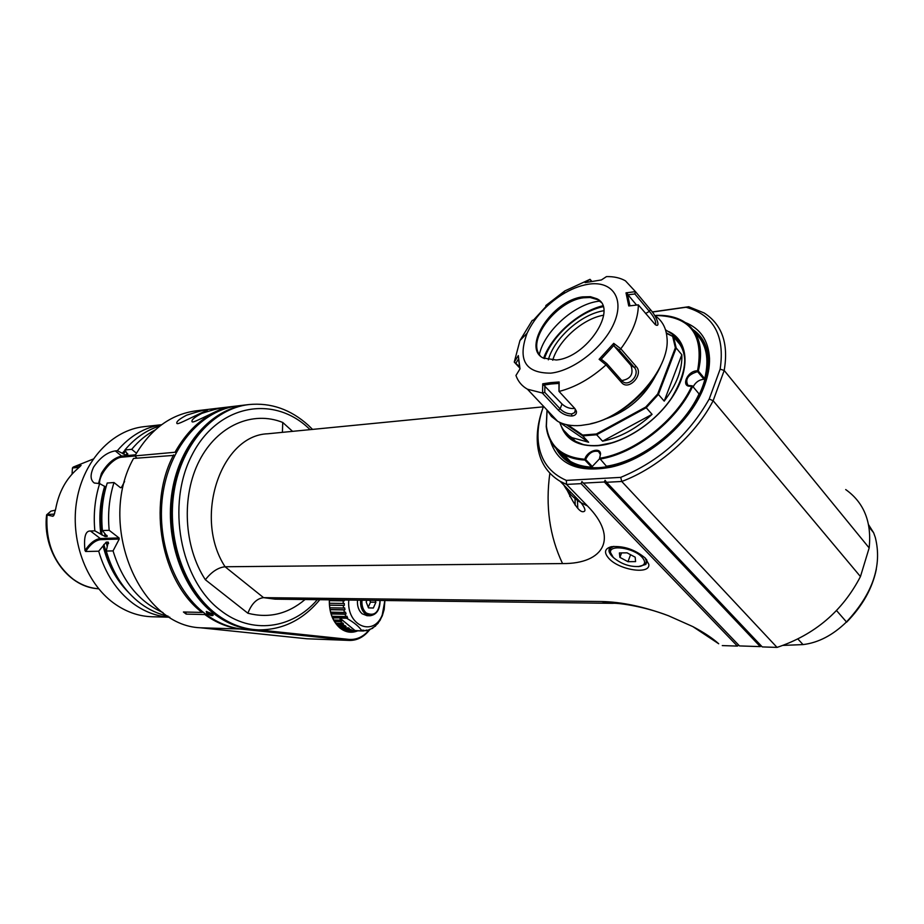 <?xml version="1.0" encoding="UTF-8"?>
<svg xmlns="http://www.w3.org/2000/svg" width="924" height="924" viewBox="0 0 924 924"><rect width="100%" height="100%" fill="white"/><g stroke="black" fill="none" stroke-linecap="round" stroke-linejoin="round"><path stroke-width="1.39" d="M344.363 630.018L361.862 630.873L344.767 630.18M351.27 630.618L348.348 631.115M354.573 630.722L350.023 631.254L339.639 627.153C332.49 620.755 329.083 611.653 329.406 599.826M357.819 630.826C351.582 633.379 345.611 632.443 339.928 628.008C332.548 621.413 329.025 612.011 329.348 599.826M258.535 629.879L348.845 639.385C356.641 639.986 363.467 636.798 369.3 629.81M256.872 629.822L247.54 629.51C232.502 628.99 218.272 623.665 204.862 613.524C173.377 589.547 155.428 538.311 163.225 491.672C170.917 444.975 202.703 409.909 237.745 405.879L247.297 404.747M256.653 629.81C241.591 629.29 227.35 623.931 213.918 613.732C182.386 589.616 164.391 538.034 172.199 491.094C179.891 444.098 211.712 408.835 246.8 404.804M206.895 613.571L206.283 611.48L212.012 613.698L213.213 615.188C212.301 616.112 210.198 615.569 206.895 613.571L207.542 613.039L206.676 611.445M212.878 614.506L207.542 613.039M247.459 404.735C212.37 408.755 180.538 444.04 172.846 491.06C165.038 538.011 183.044 589.616 214.587 613.755C228.009 623.954 242.261 629.313 257.322 629.833L258.651 629.879C243.59 629.36 229.337 623.989 215.904 613.779C184.361 589.628 166.355 537.976 174.162 490.967C181.855 443.913 213.687 408.604 248.787 404.573L247.459 404.735M692.885 626.622L718.699 643.762C712.6 638.218 703.996 632.513 692.885 626.622L668.422 615.731C643.959 606.641 621.621 601.905 601.397 601.512L263.559 597.643C256.814 598.475 251.594 603.672 247.886 613.236L205.359 579.741C211.527 571.841 218.099 567.521 225.075 566.759L562.543 563.571C603.984 564.021 618.976 537.733 587.421 505.902L566.539 484.419L581.081 483.645L581.912 481.566L739.477 645.922L760.267 646.615L761.272 645.876M282.409 432.351L282.744 422.453L292.573 431.358M718.699 643.762L705.37 633.806M722.279 645.587L737.398 646.084L581.081 483.645M738.715 645.125L737.398 646.084M587.421 505.902L581.069 502.76L560.221 481.358L566.539 484.419L566.331 480.399L620.709 477.373C659.159 461.319 688.657 435.204 709.205 399.018L720.143 369.15C725.097 335.689 713.744 315.049 686.058 307.253L688.738 306.733L704.088 312.936C722.06 324.428 728.759 343.601 724.185 370.466L713.143 400.739C695.379 435.25 658.107 467.983 621.748 481.473L606.548 482.282L762.254 646.916L777.049 647.401C814.656 634.811 842.457 611.203 860.452 576.564L869.161 547.944C871.829 522.048 864.009 502.587 845.703 489.558M609.066 558.65C603.695 552.668 604.446 548.683 611.341 546.696C623.7 545.668 635.065 549.503 645.426 558.223L648.81 564.321C650.508 574.867 619.669 570.258 609.066 558.65M760.267 646.615L604.377 481.993L583.079 483.137M777.049 647.401L621.748 481.473L620.709 477.373M606.548 482.282L605.07 480.307L604.377 481.993M560.221 481.358C546.939 473.342 539.385 461.249 537.56 445.079C536.44 434.061 538.034 422.268 542.353 409.69M543.508 406.294C538.923 419.092 537.202 431.069 538.346 442.25C540.459 460.429 549.792 473.146 566.331 480.399M686.058 307.253L652.309 312.058M685.192 322.453C700.369 328.505 708.465 340.459 709.505 358.316C709.748 366.632 708.142 375.537 704.666 385.031C691.833 421.621 648.798 459.02 611.087 467.14C577.846 473.227 557.565 464.31 550.254 440.39M688.738 306.733L652.229 311.942M720.143 369.15L724.185 370.466L869.161 547.944M860.452 576.564L713.143 400.739L709.205 399.018M556.202 448.637C563.813 462.762 578.008 469.45 598.764 468.699L612.624 466.62L622.187 463.871M699.052 397.516L703.903 386.532C707.287 377.281 708.87 368.584 708.627 360.464C707.992 346.639 702.714 336.301 692.804 329.475M557.576 449.965C565.523 462.554 579.198 468.468 598.613 467.683C629.244 465.973 668.445 441.799 690.113 410.337C711.884 378.898 712.75 345.541 693.97 331.035M599.537 458.812L591.637 467.151C583.379 466.724 576.264 464.784 570.281 461.33L559.47 451.559M656.121 315.407C666.874 314.957 676.079 316.99 683.714 321.506C698.96 331.323 703.845 347.84 698.359 371.044L697.608 371.621C688.045 374.601 684.834 379.187 687.976 385.377L692.295 385.851L699.052 393.901C683.229 428.724 641.06 461.284 606.433 466.227L599.561 458.269C634.003 453.199 676.033 420.639 691.891 385.955L691.88 385.966C679.949 388.658 686.821 370.432 697.551 370.79C704.123 334.511 690.147 316.089 655.613 315.5L655.416 315.985M695.333 333.137C706.398 343.636 709.516 358.812 704.7 378.667L703.949 379.244C699.168 379.695 695.564 382.224 693.139 386.833M591.637 467.151L584.938 460.06C576.68 459.678 569.565 457.761 563.582 454.331C553.453 448.244 547.666 438.981 546.234 426.542L547.02 410.025M592.353 466.585L585.643 459.494L584.938 460.06M547.077 410.083L546.396 425.964C549.156 446.246 561.977 457.345 584.857 459.251L585.1 459.575M698.359 371.044L704.7 378.667M697.608 371.621L703.949 379.244M692.307 385.862L692.665 386.313C676.715 421.228 634.395 453.996 599.734 459.078M699.052 393.901L692.665 386.313M599.803 457.75L600.357 454.55L598.556 451.536C593.104 450.3 588.807 452.945 585.643 459.494M584.857 459.251C586.752 451.178 600.3 446.558 600.554 453.973L599.561 458.269M677.639 338.935L675.929 338.092M561.388 454.007L560.88 452.61M562.716 455.451L561.815 453.234M569.519 460.88L568.814 459.806M577.373 498.972L577.777 508.131M876.345 569.126C872.487 588.184 862.566 605.878 846.58 622.21L846.476 621.956C832.87 635.192 818.387 642.746 803.025 644.594L783.159 645.391M868.583 524.728L873.63 532.755L875.305 537.468C882.385 565.534 872.776 593.693 846.476 621.956L836.567 610.591M205.07 613.686L204.828 614.541C216.308 622.903 228.436 627.766 241.21 629.129L349.503 640.424L306.883 638.773L200.473 627.789C139.097 625.606 96.743 523.793 133.541 458.431L174.786 455.301M173.654 454.851C147.02 504.758 161.33 581.774 202.056 612.416L183.426 612L186.198 614.102L185.816 612.046M203.176 612.196L202.056 612.416M204.828 614.541L186.198 614.102M349.503 640.424C357.242 640.517 363.941 636.982 369.623 629.822M237.202 405.948L236.313 406.052C210.915 409.598 190.483 425.005 175.006 452.252L134.892 455.902L136.925 458.131M176.114 452.691L175.006 452.252M134.892 455.902C150.266 429.394 170.57 414.391 195.819 410.868L236.313 406.052M201.778 413.398C215.315 409.043 222.349 407.334 222.857 408.246L215.269 411.827C194.976 421.563 191.534 423.515 191.973 420.94C192.169 419.242 195.438 416.724 201.778 413.398M199.873 413.617C179.73 423.238 176.357 425.179 176.819 422.661C177.004 420.998 180.296 418.491 186.671 415.153C200.104 410.857 207.057 409.159 207.519 410.06L199.873 413.617M613.224 557.391L612.092 556.329C608.754 552.806 608.107 549.919 610.163 547.666L611.665 546.638M646.557 559.494L647.019 561.272L645.83 564.437L638.265 566.643M641.81 565.846L646.003 563.074L646.338 560.903L645.079 557.865M613.836 546.361L610.776 547.967L609.632 550.993L611.087 554.492M641.937 557.103C633.552 547.747 608.985 544.259 610.498 552.506L613.293 557.461C621.459 564.252 630.376 567.232 640.043 566.389C645.379 564.899 646.003 561.804 641.937 557.103M627.026 552.829L619.392 552.945L619.9 557.38L627.974 561.688L635.596 561.607L635.169 557.184L627.026 552.829M627.974 561.688L630.561 554.723M619.9 557.38L621.575 552.91M348.787 600.069C346.327 625.767 373.654 637.317 382.236 614.945L384.869 600.508M382.143 616.031L380.272 619.785M382.236 616.031L384.176 609.482L384.904 600.508M377.951 623.123L380.422 619.796M375.213 625.952L378.216 623.134M372.037 628.193L375.652 625.964M368.676 629.798L372.811 628.216M365.292 630.722L368.387 630.307L370.154 629.105L369.75 629.822M347.285 630.491L363.398 631L367.024 630.018L366.539 630.757M362.381 630.203L363.837 630.249L363.259 630.988M363.837 630.249L361.862 630.873C359.332 626.772 354.262 622.58 346.639 618.271L339.94 618.11L340.378 620.177L341.303 619.692L341.811 621.147L340.887 621.644L341.822 623.457L342.7 622.88L343.566 624.127L336.428 623.931M351.155 629.487L343.451 629.614M352.633 630.272L353.257 629.544M342.065 628.863L350.843 629.845M339.478 627.015L345.287 627.188L347.124 628.343L349.364 628.378L347.851 627.65L347.124 628.343L340.968 628.158M348.637 629.071L349.364 628.378M338.692 626.333L346.107 626.553L344.895 625.56L338.369 626.033M345.287 627.188L346.107 626.553M336.948 624.532L342.688 624.693L344.086 626.195M342.688 624.693L343.566 624.127M355.151 630.665L339.94 618.11M335.932 623.296L341.822 623.457M334.65 621.482L340.887 621.644M334.326 620.951L341.811 621.147M333.772 620.016L340.378 620.177M332.698 617.925L347.632 617.856L346.893 616.192L345.888 616.585L345.022 614.252L346.061 613.963L345.53 612.15L344.479 612.439L343.89 609.944L344.964 609.759L344.64 607.853L343.566 608.027L343.278 605.428L344.363 605.37L344.259 603.407L343.174 603.464L343.185 600.831L344.271 600.889L344.329 600.011M332.501 617.498L347.632 617.856M331.982 616.273L345.888 616.585M331.15 613.952L345.022 614.252M331.046 613.64L346.061 613.963M330.619 612.162L344.479 612.439M330.053 609.678L343.89 609.944M330.018 609.482L344.964 609.759M329.741 607.784L343.566 608.027M329.452 605.208L343.278 605.428M329.452 605.139L344.363 605.37M329.348 603.268L343.174 603.464M329.36 600.646L343.185 600.831M357.496 600.173C357.08 605.994 358.604 610.521 362.081 613.744L366.967 615.684L370.085 615.754C376.68 614.749 380.007 609.644 380.064 600.45C379.106 612.439 374.497 616.62 366.239 612.982C362.982 609.944 361.573 605.694 362 600.23M360.603 600.207C360.187 606.04 361.711 610.579 365.188 613.802L370.085 615.754M366.909 600.288L366.181 601.951L368.491 607.888L373.342 608.015L375.895 602.229L375.179 600.392M375.895 602.229L370.489 602.159L369.773 600.323M368.237 607.241L370.489 602.159M73.654 466.897L93.185 459.066L73.654 466.897L81.093 465.396L77.639 468.711C66.147 478.632 58.836 492.03 55.694 508.905L53.996 515.049M46.546 515.5L46.616 514.864L52.841 516.262L53.65 515.696M46.616 514.864L50.947 511.122L55.452 510.163M73.192 467.094L72.43 467.971L72.06 474.104M161.631 424.705L143.913 426.68C112.439 430.11 83.98 459.933 76.935 499.468C69.797 538.958 85.482 582.42 113.502 602.956C125.618 611.769 138.531 616.377 152.241 616.758L169.808 617.22M119.242 539.062L119.034 537.941L109.182 530.307C107.611 513.779 109.217 497.851 113.999 482.536L107.23 483.033C102.449 498.267 100.843 514.114 102.414 530.561L107.172 536.474L105.128 536.544L94.849 530.85L90.483 531.011C85.47 530.63 83.634 537.133 84.973 550.531L85.666 551.501L98.695 551.212L106.191 542.157L108.235 542.099L106.272 551.051L113.051 550.9L119.242 539.062L100.497 539.639C95.23 540.401 90.286 544.363 85.666 551.501M94.849 530.85C93.289 514.495 94.895 498.729 99.665 483.575L105.994 487.191M160.037 425.906C146.697 429.96 134.985 437.976 124.913 449.965L127.801 454.885L125.756 455.07L117.325 450.704L115.292 450.9C107.323 452.159 100.092 457.553 93.624 467.07C90.055 474.705 90.275 480.03 94.306 483.021L99.665 483.575M117.325 450.704C129.914 435.932 144.664 427.269 161.585 424.74M169.762 617.197C156.687 616.412 144.375 611.78 132.825 603.28C116.69 590.967 105.313 573.608 98.695 551.212M84.973 550.531C89.824 543.277 94.929 539.281 100.289 538.53L100.497 539.639M119.034 537.941L100.289 538.53L90.483 531.011M124.601 481.508L121.414 487.514L120.501 487.733L113.999 482.536M136.429 453.199L131.716 449.318C138.623 440.979 146.466 434.511 155.232 429.903M162.982 612.589C139.039 601.87 122.395 581.3 113.051 550.9M106.272 551.051C112.901 573.573 124.301 591.025 140.46 603.407C149.134 609.863 158.351 614.114 168.11 616.158M131.716 449.318L124.913 449.965M135.505 454.804L121.645 456.075L121.853 457.184C113.086 457.472 98.672 474.566 99.596 483.587M98.464 483.668L101.432 473.307C107.392 463.432 114.126 457.692 121.645 456.075L115.292 450.9M134.904 455.994L121.853 457.184M120.316 487.595L121.414 487.514M109.182 530.307L102.414 530.561M100.866 534.188C98.718 517.659 100 501.663 104.689 486.186M122.291 453.303L125.052 450.196M128.228 592.111C116.158 579.914 107.773 564.506 103.072 545.899M550.623 382.617L551.085 383.991L543.728 385.077L562.058 404.031C565.869 407.472 570.096 408.939 574.728 408.42L575.317 409.759L574.659 412.635L571.61 413.964C567.186 413.825 563.34 412.116 560.094 408.812L544.767 392.365L542.561 393.058L542.723 383.807L550.623 382.617L559.147 381.982L559.055 391.429C575.271 387.318 590.933 378.482 606.029 364.911L599.122 359.297L613.732 343.347L620.812 348.775C632.443 333.16 638.288 318.526 638.345 304.862L628.759 305.959L626.01 292.85L635.469 291.637L625.433 280.827C620.166 277.847 613.848 276.438 606.467 276.611L601.385 279.96L585.088 282.628L590.032 279.325L564.83 290.921L545.911 305.486L547.297 305.036L533.598 320.004L532.236 320.42L519.958 340.529L514.264 362.093L518.295 355.601L520.004 368.861L515.95 375.479C518.064 381.473 521.887 386.047 527.431 389.189L542.561 393.058M559.055 391.429L574.855 408.547L576.391 411.203C576.83 413.906 575.34 415.523 571.921 416.031C566.585 415.881 562.046 413.906 558.292 410.117L542.48 393.185M519.727 367.96L514.264 362.093M547.043 410.048L551.432 416.435L557.611 421.275C563.836 424.809 571.54 426.207 580.699 425.479L588.623 424.289C627.13 417.417 670.789 369.15 666.966 337.653C666.146 327.72 662.046 320.339 654.689 315.5M590.84 423.654C617.925 418.364 649.884 391.892 660.96 365.176M635.469 291.637L650.381 309.586C656.179 315.604 661.203 328.251 655.359 324.728L638.345 304.862M620.812 348.775L636.209 366.562C644.155 374.463 628.655 391.349 621.563 382.536L606.029 364.911M551.085 383.991L558.985 383.402L558.974 391.326M561.896 294.744C545.934 305.116 534.338 317.948 527.084 333.229C517.371 359.898 525.259 373.204 550.762 373.146C574.278 370.697 604.954 346.2 614.599 321.818C624.589 297.389 611.33 280.238 587.872 284.315C579.406 285.759 570.743 289.235 561.896 294.744L564.83 290.921M621.771 380.572C630.711 379.036 633.795 374.001 630.988 365.488L614.183 346.13L619.276 350.127L634.268 367.417C640.967 374.405 628.158 388.242 621.933 380.769L606.872 363.675L601.801 359.644L599.122 359.297M606.872 363.675L606.017 364.761M600.716 359.736L614.287 344.918L613.732 343.347M614.183 346.13L614.287 344.918M619.276 350.127L620.651 348.787M558.985 383.402L559.147 381.982M543.728 385.077L542.723 383.807M544.767 392.365L544.894 385.551M519.519 366.689L514.31 362.081M516.042 362.97L518.537 358.939M518.572 359.309L519.923 368.988M545.899 306.364L545.853 305.555M590.205 281.485L591.314 280.746L590.055 279.348M556.26 359.99L543.22 358.027C521.575 347.678 552.46 300.265 582.628 296.881L590.436 296.685L596.835 298.741C618.78 308.662 586.544 357.796 556.26 359.99M540.251 355.798L539.004 354.007C528.158 337.999 557.657 300.808 583.414 297.794L590.113 297.493L595.091 298.51M600.808 302.16L597.632 299.665L590.113 297.493M599.688 301.085L598.163 301.293C573.931 304.481 544.294 331.462 539.339 354.562M543.589 358.223C551.975 335.354 578.759 311.515 602.818 305.786M544.432 358.627C551.905 335.851 579.267 311.515 603.129 306.699M548.325 359.829C554.157 338.138 581.288 314.021 603.834 310.741M552.725 360.221C558.419 340.344 582.975 318.537 603.661 315.2M679.694 342.596L682.178 345.957M574.693 441.499L570.558 437.78M575.213 441.568L568.133 434.938M571.171 437.144L573.319 439.016M678.967 343.139C682.49 347.84 684.418 353.58 684.776 360.372M678.897 341.637L682.94 347.805M676.761 339.235C681.265 343.751 683.968 349.572 684.88 356.71M665.511 329.81L672.152 334.072L676.818 339.316L679.128 343.497L673.527 336.752L676.183 347.978L681.82 354.735C682.501 369.288 676.622 384.742 664.194 401.108L658.408 394.444L646.234 407.727L652.067 414.345C636.347 428.69 619.854 437.63 602.575 441.187L596.638 434.765L582.686 435.885L588.634 442.25L572.072 437.687C566.077 434.153 561.977 429.082 559.771 422.476L559.632 422.337M583.125 444.49L575.49 441.326L567.625 434.499M666.412 333.345L673.527 336.752L666.308 332.848M675.363 347.771L657.657 394.04L658.408 394.444L676.183 347.978L675.363 347.771L672.764 336.786M657.657 394.04L645.749 407.034L596.361 433.98L582.709 435.077L567.867 424.948M656.271 374.359C645.137 396.408 627.939 411.376 604.677 419.277M681.82 354.735L664.194 401.108M596.361 433.98L596.638 434.765L646.234 407.727L645.749 407.034M652.067 414.345L602.575 441.187M566.146 424.59L582.686 435.885L582.709 435.077M588.634 442.25L559.771 422.476M636.521 305.012L627.985 294.802L634.88 293.959L635.377 291.707M634.88 293.959L649.353 311.365C654.088 316.944 656.167 321.252 655.59 324.289L655.59 324.289M629.949 305.821L627.396 293.705L626.01 292.85M627.985 294.802L627.396 293.705M317.336 599.676C292.354 629.025 251.559 634.961 220.316 610.21C180.041 579.926 165.962 504.261 192.192 454.631C217.845 404.527 273.007 394.698 308.397 428.043L310.106 429.637M305.036 599.526C287.872 614.021 268.826 618.595 247.886 613.236M205.359 579.741C183.749 546.765 181.173 495.911 199.365 460.695C217.452 425.34 252.749 410.36 282.744 422.453M543.324 406.826L267.821 433.772C220.905 435.192 193.012 517.648 225.075 566.759L263.559 597.643L275.063 599.156L612.866 603.326L601.397 601.512M561.111 425.825C566.308 439.905 578.378 446.546 597.32 445.738C623.584 443.982 657.149 421.875 673.862 394.698C690.736 367.544 687.906 340.482 668.826 331.612M597.816 445.599L613.917 442.388M678.389 386.509C688.634 363.086 686.89 345.911 673.18 334.996M676.715 339.177L680.018 341.996M563.906 430.48L574.266 441.048C580.538 444.652 588.241 446.177 597.378 445.634M569.819 437.872L567.567 434.453M572.175 439.709L570.42 437.641M679.579 342.446L681.45 344.467M803.025 644.594L797.943 639.05M868.987 527.003L873.63 532.755M241.291 629.025L200.473 627.789M348.845 639.385L348.117 640.332L306.883 638.773M567.255 490.459C574.624 505.728 580.087 512.785 583.645 511.619C585.989 511.122 585.123 508.177 581.069 502.76C573.573 498.325 567.821 492.411 563.825 485.042M549.861 473.192C545.322 506.052 549.549 536.174 562.543 563.571M47.032 515.511C45.576 542.723 54.262 563.929 73.1 579.129C80.446 584.476 88.323 587.641 96.743 588.623L98.522 588.796M52.841 516.262L54.008 514.125L46.939 514.495M72.43 467.971L79.152 467.394M79.868 466.736L80.665 465.292M54.389 514.056L54.701 513.039M127.801 453.834L125.722 455.07M105.59 486.902C100.924 502.471 99.734 518.526 102.044 535.1M104.666 533.344L105.128 536.544M107.172 536.474L107.011 535.47M125.676 451.212L123.181 454.019M127.258 453.372L125.756 455.07M103.811 544.49L108.466 559.459L115.119 573.203M106.191 542.157L107.253 546.627M108.547 543.531L108.235 542.099M562.058 404.031L560.094 408.812L558.292 410.117M571.921 416.031L571.61 413.964M630.942 365.43L634.222 367.359L636.209 366.562M621.563 382.536L621.933 380.769M650.381 309.586L649.353 311.365L645.576 313.525M308.258 425.225C290.575 409.32 270.755 402.437 248.787 404.573M308.57 425.514L312.543 429.394M319.796 599.711C303.049 619.889 282.663 629.949 258.651 629.879M668.422 615.731C641.013 605.197 615.442 602.783 612.866 603.326M538.346 442.25L537.56 445.079M612.624 466.62L611.087 467.14M708.627 360.464L709.505 358.316M570.281 461.33L563.582 454.331M546.396 425.964L546.234 426.542M599.953 453.037L598.556 451.536M600.357 454.55L600.554 453.973M574.266 441.048C580.538 444.629 588.311 446.107 597.585 445.495C622.453 443.809 654.284 423.7 671.505 398.082C688.588 369.588 689.119 348.544 673.111 334.938M676.738 339.212L679.972 341.996M575.005 496.534L575.19 505.243M569.958 491.349L569.796 496.523M647.019 561.272L648.81 564.321M645.83 564.437L647.008 561.214M646.742 559.979L646.35 561.041M611.18 546.904L610.776 547.967M610.498 552.506L609.632 550.993M347.412 630.491L363.398 631M98.683 588.807L96.743 588.623C66.874 586.151 42.285 550.577 46.593 514.968M575.433 410.73L574.659 412.635M557.611 421.275L527.431 389.189M576.391 411.203L575.317 409.759M630.988 365.488L634.268 367.417M527.084 333.229L519.958 340.529M597.632 299.665L596.835 298.741M572.072 437.687L575.49 441.326"/></g></svg>
